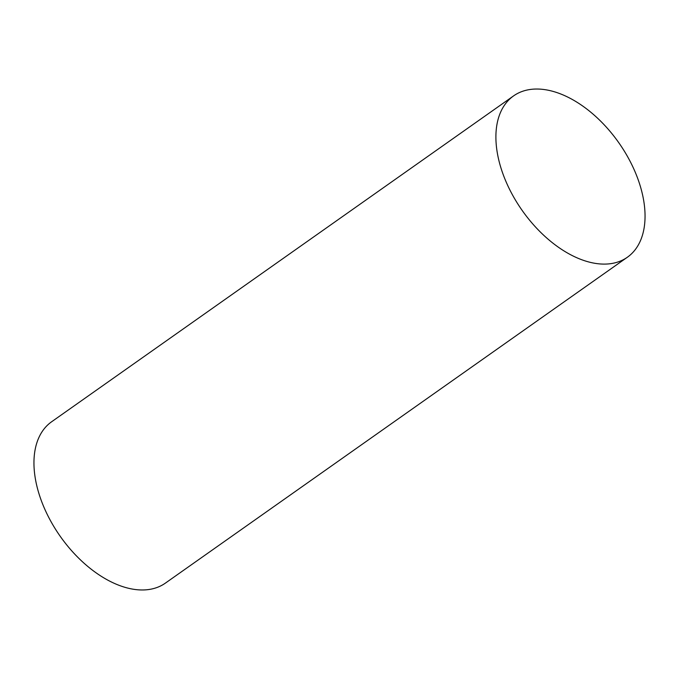 <?xml version="1.0" encoding="UTF-8"?>
<svg xmlns="http://www.w3.org/2000/svg" width="679" height="679" viewBox="0 0 679 679"><rect width="100%" height="100%" fill="white"/><g stroke="black" fill="none" stroke-linecap="round" stroke-linejoin="round"><path stroke-width="1.02" d="M532.149 89.246A98.71 58.997 -125.2 0 1 627.328 156.195A98.71 58.997 -125.2 0 1 627.379 257.231A98.71 58.997 -125.2 0 1 608.808 263.885A98.71 58.997 -125.2 0 1 513.621 196.944A98.71 58.997 -125.2 0 1 513.579 95.9A98.71 58.997 -125.2 0 1 532.149 89.246M627.379 257.231L165.421 583.1A98.71 58.997 -125.2 0 1 146.851 589.754A98.71 58.997 -125.2 0 1 51.672 522.805A98.71 58.997 -125.2 0 1 51.621 421.769L513.579 95.9"/></g></svg>
